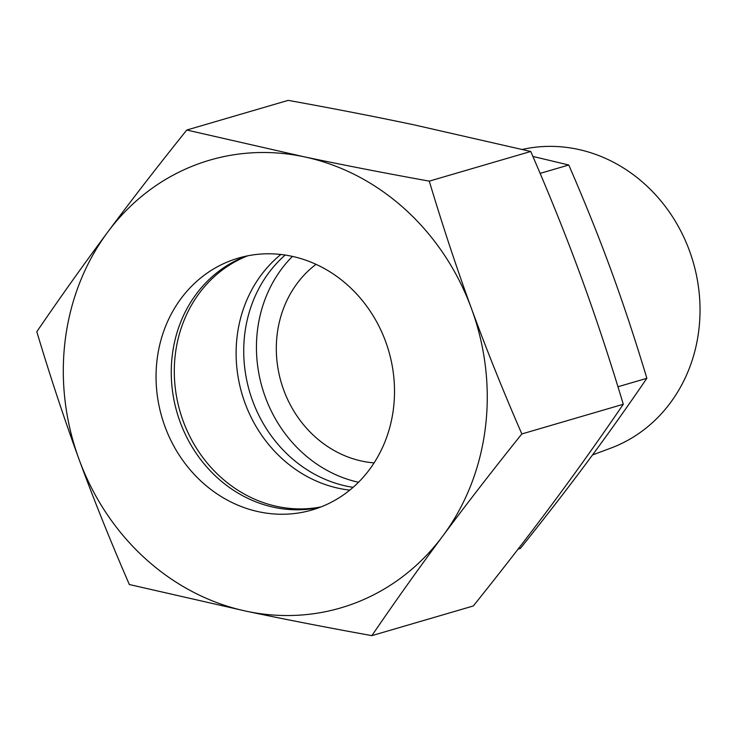 <?xml version="1.0" encoding="UTF-8"?>
<svg xmlns="http://www.w3.org/2000/svg" width="736" height="736" viewBox="0 0 736 736"><rect width="100%" height="100%" fill="white"/><g stroke="black" fill="none" stroke-linecap="round" stroke-linejoin="round"><path stroke-width="1.1" d="M522.33 149.426L523.213 149.233A156.069 140.539 73.7 0 1 698.731 330.878A156.069 140.539 73.7 0 1 610.65 448.187L592.535 454.931M353.096 487.342A131.21 118.156 73.7 0 1 244.821 333.472A131.21 118.156 73.7 0 1 285.154 255.052M358.506 482.264A131.21 118.156 73.7 0 1 257.536 329.756A131.21 118.156 73.7 0 1 292.45 256.404M374.09 462.889A109.342 98.468 73.7 0 1 277.224 333.905A109.342 98.468 73.7 0 1 316.011 264.325M532.882 156.437L568.772 165.002C584.973 202.317 599.122 237.535 611.22 270.655C623.364 303.775 635.251 339.655 646.861 378.304C626.621 407.937 606.666 435.97 587.006 462.401C567.373 488.814 545.146 517.509 520.334 548.486L518.052 549.148M646.861 378.304L617.946 386.759M568.772 165.002L540.123 173.383M349.784 490.13A131.21 118.156 73.7 0 1 237.213 335.699A131.21 118.156 73.7 0 1 280.858 254.481M321.126 506.874A131.21 118.156 73.7 0 1 175.398 353.777A131.21 118.156 73.7 0 1 247.692 255.824M319.636 507.444A131.21 118.156 73.7 0 1 172.353 354.669A131.21 118.156 73.7 0 1 246.137 256.137M157.145 359.122A131.21 118.156 73.7 0 1 238.446 258.078A131.21 118.156 73.7 0 1 393.42 408.912A131.21 118.156 73.7 0 1 312.119 509.956A131.21 118.156 73.7 0 1 157.145 359.122M429.281 181.139C384.339 173.015 342.58 164.892 303.986 156.768A233.266 210.054 73.7 0 1 471.528 308.724A233.266 210.054 73.7 0 1 485.309 428.278A233.266 210.054 73.7 0 1 442.814 535.974C466.679 503.884 493.019 469.872 521.833 433.946C503.028 390.678 486.257 348.938 471.528 308.724C456.808 268.502 442.732 225.98 429.281 181.139L530.73 151.469C549.544 194.736 566.315 236.477 581.044 276.69C595.755 316.903 609.84 359.435 623.282 404.276C599.831 438.638 576.187 471.859 552.331 503.939C528.466 536.029 502.127 570.041 473.312 605.967L371.864 635.637C395.315 601.275 418.968 568.054 442.814 535.974A233.266 210.054 73.7 0 1 246.578 611.266C285.163 619.39 326.922 627.523 371.864 635.637M36.8 331.724C50.25 376.565 64.326 419.097 79.037 459.31A233.266 210.054 73.7 0 1 65.256 339.756A233.266 210.054 73.7 0 1 107.75 232.061C83.904 264.141 60.251 297.362 36.8 331.724M186.769 130.033C157.955 165.959 131.615 199.971 107.75 232.061A233.266 210.054 73.7 0 1 303.986 156.768L186.769 130.033L288.218 100.363C333.16 108.477 374.918 116.61 413.512 124.734L530.73 151.469M521.833 433.946L623.282 404.276M129.352 584.531L246.578 611.266A233.266 210.054 73.7 0 1 79.037 459.31C93.776 499.523 110.538 541.264 129.352 584.531"/></g></svg>
